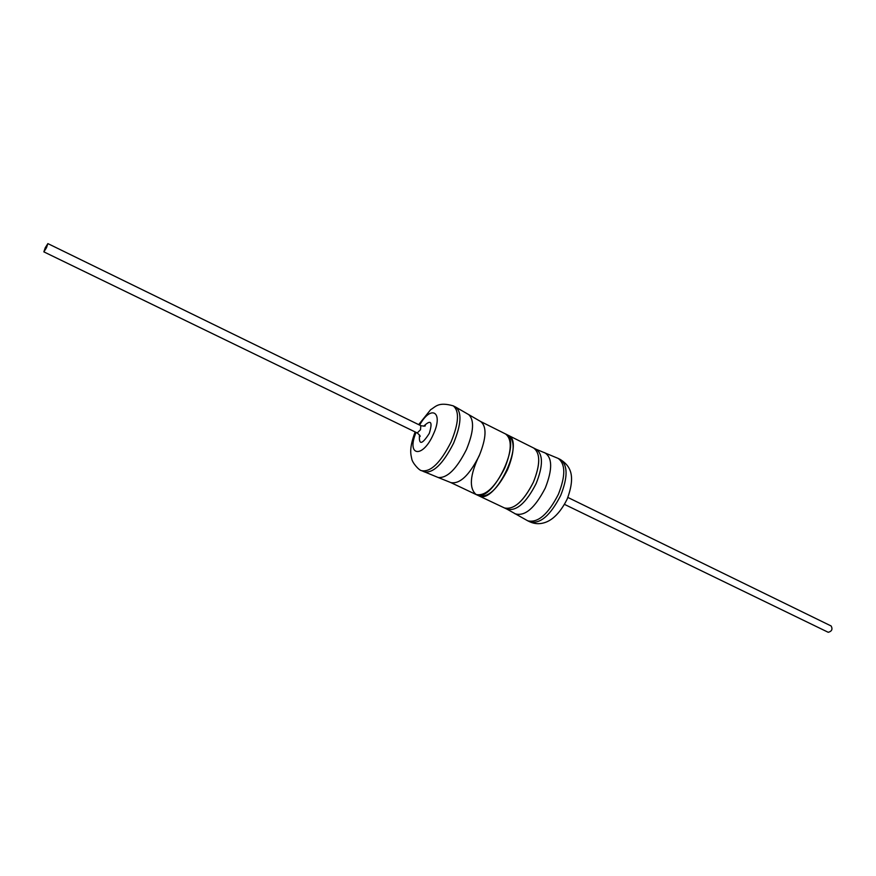 <?xml version="1.0" encoding="UTF-8"?>
<svg xmlns="http://www.w3.org/2000/svg" width="876" height="876" viewBox="0 0 876 876"><rect width="100%" height="100%" fill="white"/><g stroke="black" fill="none" stroke-linecap="round" stroke-linejoin="round"><path stroke-width="1.31" d="M480.585 421.476C486.925 426.415 486.454 437.869 479.183 455.827C469.24 475.383 459.79 484.308 450.844 482.588L476.051 494.513C485.249 496.374 494.776 487.614 504.653 468.244C511.803 450.428 512.099 438.985 505.518 433.949L480.585 421.476L468.704 414.611C474.496 420.086 473.741 431.737 466.448 449.552C456.604 469.054 447.165 478.362 438.12 477.475L421.63 470.675C430.718 472.306 440.529 462.747 451.074 441.975C458.849 422.944 459.55 410.899 453.188 405.829C438.131 401.58 435.722 406.814 430.663 409.661L418.684 424.619M45.234 247.788L43.855 251.861L46.505 247.678L47.873 243.605L45.234 247.788M506.985 509.142L507.204 509.252C516.698 511.288 526.345 502.725 536.123 483.585C543.131 465.944 543.208 454.535 536.342 449.366L536.123 449.257M505.003 508.179C514.464 509.536 523.914 500.897 533.375 482.249C540.229 465.134 540.492 453.812 534.141 448.293M831.006 625.924L831.16 625.99C832.824 629.198 831.85 631.311 828.269 632.297L827.984 632.165M478.876 495.849L504.466 507.96C513.938 509.974 523.574 501.4 533.364 482.249C540.382 464.576 540.481 453.166 533.637 448.008L508.31 435.339M478.942 495.882C488.162 497.754 497.71 489.016 507.576 469.667C514.716 451.863 514.979 440.431 508.376 435.372M479.073 455.772C469.875 475.35 468.912 488.282 476.161 494.568L479.435 496.079C495.652 503.799 525.173 441.537 508.266 435.317L505.572 433.97M476.161 494.568L476.774 494.82C492.936 502.506 522.49 440.19 505.638 434.003M419.473 434.934C418.717 445.293 421.991 444.778 429.295 433.401C432.81 421.674 430.948 419.265 423.721 426.196M420.009 436.182L420.031 436.5C420.6 436.292 419.67 435.109 417.25 432.963L420.524 429.711L420.798 425.659C424.006 426.229 425.506 426.24 425.309 425.67L425.035 425.845M416.089 432.394C406.037 456.057 422.55 458.925 433.259 434.485C443.847 411.939 431.167 404.154 419.637 425.09M453.188 405.829L455.63 407.055C462.024 412.136 461.334 424.181 453.582 443.201C443.037 463.941 433.215 473.489 424.104 471.846M560.432 459.55C567.856 465.068 567.944 477.037 560.695 495.433C550.5 515.362 540.295 524.187 530.079 521.921C534.59 523.914 539.244 524.22 544.051 522.819C546.876 521.954 557.267 518.953 567.122 499.2C576.255 474.781 569.926 465.714 560.432 459.55L558.165 458.411C565.578 463.93 565.644 475.898 558.384 494.305C548.179 514.245 537.984 523.092 527.79 520.837L530.079 521.921M544.489 452.618L544.598 452.651C552.428 457.392 552.668 469.175 545.299 487.998C534.82 508.277 524.68 516.851 514.869 513.708L514.781 513.654M415.125 431.934C408.698 449.224 410.986 454.819 411.731 458.652C412.059 462.473 419.056 470.532 421.63 470.675M450.844 482.588L438.12 477.475M455.63 407.055L468.704 414.611M417.25 432.963L43.855 251.861M420.798 425.659L47.873 243.605M527.79 520.837L507.084 509.197M536.232 449.3L558.165 458.411M536.342 449.366L533.758 448.063M507.204 509.252L504.587 508.014M564.494 504.379L828.116 632.242M567.867 497.448L831.16 625.99"/></g></svg>
